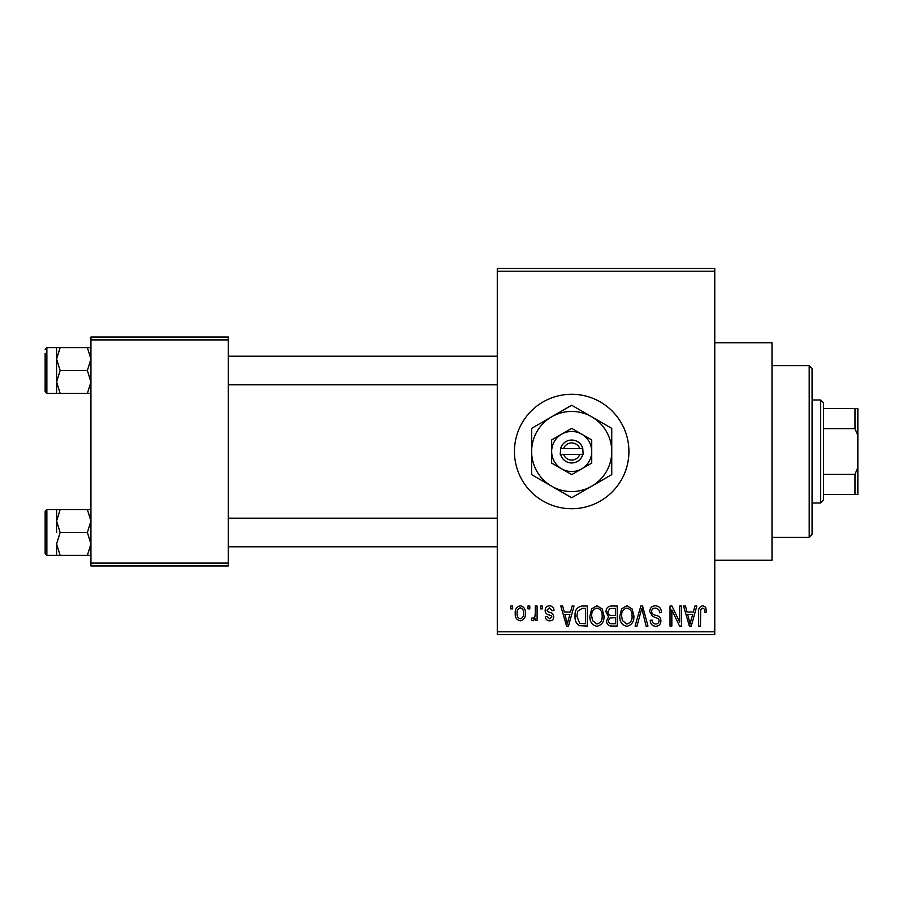 <?xml version="1.0" encoding="UTF-8"?>
<svg xmlns="http://www.w3.org/2000/svg" width="903" height="903" viewBox="0 0 903 903"><rect width="100%" height="100%" fill="white"/><g stroke="black" fill="none" stroke-linecap="round" stroke-linejoin="round"><path stroke-width="1.35" d="M571.689 394.272A57.228 57.228 0 0 0 514.45 451.5A57.228 57.228 0 0 0 571.689 508.728A57.228 57.228 0 0 0 628.917 451.5A57.228 57.228 0 0 0 571.689 394.272M714.77 342.756L771.997 342.756L771.997 560.244L714.77 560.244M527.984 608.893L527.984 606.026L529.801 606.026L529.801 608.893L527.984 608.893M535.265 613.577L535.265 606.026L537.093 606.026L537.093 620.598L535.265 620.598L535.265 618.273L533.097 620.858L531.37 620.079L531.89 617.991L533.199 618.25L534.926 616.557L535.265 613.577M540.468 608.893L540.468 606.026L542.297 606.026L542.297 608.893L540.468 608.893M545.152 610.473C545.243 607.572 546.71 606.003 549.555 605.766C552.286 606.037 553.765 607.595 554.002 610.451L552.173 610.71L549.43 607.843L546.97 610.112L547.444 611.433L549.238 612.234C551.914 612.685 553.415 614.175 553.742 616.704C553.607 619.323 552.241 620.7 549.634 620.858C547.049 620.7 545.638 619.311 545.412 616.693L547.229 616.433L549.566 618.769L551.914 616.997L551.327 615.79L549.25 614.966C546.631 614.514 545.265 613.013 545.152 610.473M570.549 612.008L572.118 606.026L574.026 606.026L568.484 626.061L566.576 626.061L560.763 606.026L562.671 606.026L564.251 612.008L570.549 612.008M596.917 605.766L602.154 608.904L603.949 615.778C604.344 621.456 601.996 624.978 596.906 626.321C591.916 625.011 589.58 621.58 589.896 616.027L591.702 608.825L596.917 605.766M626.84 605.766L632.066 608.904L633.861 615.778C634.256 621.456 631.919 624.978 626.829 626.321C621.84 625.011 619.503 621.58 619.819 616.027L621.625 608.825L626.84 605.766M702.771 605.766L705.615 607.177L706.699 612.008L704.882 612.268C705.153 610.157 704.408 608.769 702.681 608.114L700.717 609.615L700.457 626.061L698.64 626.061L698.64 612.46C698.188 608.814 699.565 606.579 702.771 605.766M497.282 631.784L714.77 631.784L714.77 634.64L497.282 634.64L497.282 268.36L714.77 268.36L714.77 271.216L497.282 271.216M714.77 631.784L714.77 271.216M693.335 612.008L694.904 606.026L696.823 606.026L691.28 626.061L689.361 626.061L683.548 606.026L685.456 606.026L687.036 612.008L693.335 612.008M679.654 622.054L679.654 606.026L681.472 606.026L681.472 626.061L679.53 626.061L671.843 609.999L671.843 626.061L670.026 626.061L670.026 606.026L671.979 606.026L679.654 622.054M649.731 611.579C649.934 607.956 651.831 606.015 655.409 605.766C659.348 606.195 661.357 608.453 661.436 612.527L659.619 612.787C659.461 609.954 658.005 608.396 655.239 608.114C652.971 608.159 651.74 609.299 651.548 611.534C652.022 613.803 653.535 615.067 656.086 615.327C659.122 615.97 660.736 617.81 660.917 620.835C660.782 624.21 659.055 626.039 655.736 626.321C652.203 625.971 650.374 623.973 650.25 620.338L652.079 620.079C652.158 622.483 653.354 623.792 655.68 623.973C657.802 623.928 658.942 622.856 659.1 620.767L658.524 618.724L652.497 616.343L649.731 611.579M635.08 626.061L640.803 606.026L642.575 606.026L647.982 626.061L646.085 626.061L641.796 608.374L636.987 626.061L635.08 626.061M606.026 611.907C606.06 608.148 607.911 606.184 611.568 606.026L617.212 606.026L617.212 626.061L611.557 626.061C608.374 625.926 606.714 624.255 606.545 621.027L608.52 616.828L606.026 611.907M575.076 616.151C574.59 610.451 576.893 607.076 581.961 606.026L587.3 606.026L587.3 626.061L579.308 625.689C576.125 623.454 574.714 620.282 575.076 616.151M515.241 613.464C514.879 609.288 516.572 606.726 520.309 605.766C523.988 606.703 525.681 609.22 525.377 613.306C525.693 617.415 524 619.932 520.309 620.858C516.663 619.955 514.97 617.494 515.241 613.464M510.816 608.893L510.816 606.026L512.633 606.026L512.633 608.893L510.816 608.893M90.932 337.033L228.29 337.033L228.29 339.9L90.932 339.9L90.932 337.033M228.29 563.1L228.29 565.967L90.932 565.967L90.932 563.1L228.29 563.1L228.29 339.9M90.932 563.1L90.932 339.9M691.021 620.18L692.725 614.356L687.657 614.356L690.185 623.973L691.021 620.18M626.817 623.973C630.712 622.901 632.461 620.158 632.044 615.744C632.292 611.624 630.565 609.085 626.851 608.114C623.047 609.153 621.309 611.805 621.636 616.083L622.404 620.609L626.817 623.973M615.394 623.713L615.394 617.731L610.067 617.923L608.374 620.688C608.554 622.98 609.841 623.984 612.223 623.713L615.394 623.713M615.394 615.394L615.394 608.374L609.649 608.622L607.843 611.895C607.99 614.345 609.311 615.507 611.805 615.394L615.394 615.394M596.894 623.973C600.8 622.901 602.538 620.158 602.12 615.744C602.369 611.624 600.642 609.085 596.939 608.114C593.124 609.153 591.386 611.805 591.725 616.083L592.492 620.609L596.894 623.973M585.471 623.713L585.471 608.374L582.198 608.374L577.615 611.286L576.893 616.185L579.658 623.318L585.471 623.713M568.235 620.18L569.928 614.356L564.86 614.356L567.4 623.973L568.235 620.18M520.354 618.769C522.769 617.934 523.842 616.117 523.559 613.318C523.842 610.462 522.735 608.645 520.263 607.843C517.848 608.69 516.787 610.518 517.058 613.318C516.776 616.173 517.882 617.991 520.354 618.769M809.201 537.353L809.201 365.647L812.068 368.514L812.068 534.486L809.201 537.353L771.997 537.353M809.201 365.647L771.997 365.647M56.596 521.031L56.596 532.488L56.596 521.031L60.14 509.585L56.596 509.585L56.596 521.031L60.14 532.488L87.388 532.488L90.932 543.933L87.388 555.379L60.14 555.379L56.596 543.933L60.14 532.488M46.866 555.379L45.15 553.663L45.15 511.312L46.866 509.585L46.866 555.379L60.14 555.379M90.932 509.585L87.388 509.585L90.932 521.031L87.388 532.488M87.388 509.585L60.14 509.585M87.388 555.379L90.932 555.379M56.596 543.933L56.596 555.379M820.646 399.995L823.513 402.851L823.513 500.149L820.646 503.005L820.646 399.995L812.068 399.995M823.513 408.574L857.85 408.574L857.85 494.426L854.983 494.426L854.983 474.391L857.85 467.438M823.513 474.391L854.983 474.391M857.85 435.562L854.983 428.609L854.983 408.574M823.513 428.609L854.983 428.609M823.513 494.426L854.983 494.426M90.932 347.621L87.388 347.621L90.932 359.067L87.388 370.512L90.932 381.969L87.388 393.415L60.14 393.415L56.596 381.969L56.596 359.067L60.14 347.621L56.596 347.621L56.596 381.969L60.14 370.512L56.596 359.067M56.596 347.621L46.866 347.621L46.866 393.415L45.15 391.688L45.15 353.344M87.388 347.621L60.14 347.621M87.388 370.512L60.14 370.512M87.388 393.415L90.932 393.415M56.596 381.969L56.596 393.415L60.14 393.415M563.596 454.367L583.135 454.367L582.774 448.633A11.446 11.446 0 0 0 560.605 448.633L560.244 454.367L563.596 454.367A8.59 8.59 0 0 0 579.782 454.367M560.605 454.367A11.446 11.446 0 0 0 582.774 454.367M591.725 439.93L571.689 428.372L551.654 439.93L551.654 463.07L571.689 474.628L591.725 463.07L591.725 439.93M571.689 428.372L551.654 439.93L551.654 451.5A20.035 20.035 0 0 0 561.677 468.849L571.689 474.628L581.701 468.849A20.035 20.035 0 0 0 581.701 434.151A20.035 20.035 0 0 0 551.654 451.5M586.51 466.072L591.725 463.07M591.725 486.198A40.059 40.059 0 0 0 591.725 416.802A40.059 40.059 0 0 0 531.63 451.5A40.059 40.059 0 0 0 591.725 486.198L611.749 474.628L611.749 428.372L571.689 405.244L531.63 428.372L531.63 474.628L571.689 497.756L591.725 486.198M561.677 468.849A20.035 20.035 0 0 0 581.701 468.849M582.774 448.633L560.605 448.633M579.782 448.633A8.59 8.59 0 0 0 563.596 448.633M46.866 509.585L56.596 509.585M497.282 546.789L228.29 546.789M497.282 518.175L228.29 518.175M228.29 356.211L497.282 356.211M228.29 384.825L497.282 384.825M820.646 503.005L812.068 503.005M46.866 393.415L56.596 393.415M46.866 347.621L45.15 349.337L46.866 347.621"/></g></svg>
